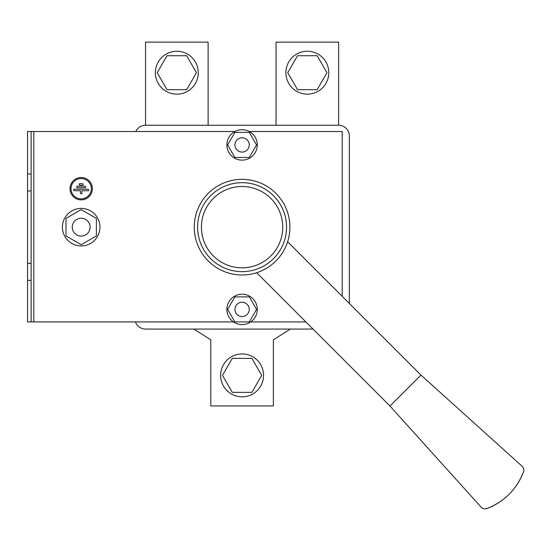 <?xml version="1.0" encoding="UTF-8"?>
<svg xmlns="http://www.w3.org/2000/svg" width="551" height="551" viewBox="0 0 551 551"><rect width="100%" height="100%" fill="white"/><g stroke="black" fill="none" stroke-linecap="round" stroke-linejoin="round"><path stroke-width="0.83" d="M81.183 209.621L96.384 218.396L96.384 235.945L81.183 244.713L65.989 235.945L65.989 218.396L81.183 209.621M62.415 227.17A18.775 18.775 0 0 0 90.571 243.425A18.775 18.775 0 0 0 90.571 210.909A18.775 18.775 0 0 0 62.415 227.17M90.123 227.17A8.94 8.94 0 0 0 81.183 218.23A8.94 8.94 0 0 0 72.243 227.17A8.94 8.94 0 0 0 81.183 236.11A8.94 8.94 0 0 0 90.123 227.17M220.634 375.376A21.455 21.455 0 0 0 252.813 393.958A21.455 21.455 0 0 0 252.813 356.8A21.455 21.455 0 0 0 220.634 375.376M261.697 375.376L251.89 358.391L232.281 358.391L222.473 375.376L232.281 392.36L251.89 392.36L261.697 375.376M285.886 72.704A21.455 21.455 0 0 1 318.065 54.122A21.455 21.455 0 0 1 318.065 91.28A21.455 21.455 0 0 1 285.886 72.704M326.95 72.704L317.149 89.689L297.533 89.689L287.732 72.704L297.533 55.72L317.149 55.72L326.95 72.704M198.284 72.704A21.455 21.455 0 0 0 166.106 54.122A21.455 21.455 0 0 0 166.106 91.28A21.455 21.455 0 0 0 198.284 72.704M157.221 72.704L167.029 89.689L186.637 89.689L196.445 72.704L186.637 55.72L167.029 55.72L157.221 72.704M313.016 329.071L145.547 329.071A10.724 10.724 0 0 1 135.436 321.929A10.724 10.724 0 0 1 135.429 321.922L233.479 321.929M276.051 125.263L276.051 42.131L338.624 42.131L338.624 125.263A10.724 10.724 0 0 1 349.355 135.994L349.355 303.463M338.624 125.263L145.547 125.263A10.724 10.724 0 0 0 135.801 131.51A10.724 10.724 0 0 1 135.801 131.51L234.953 131.51M342.205 296.314L342.205 131.524L249.217 131.51L342.205 131.524L342.212 296.321M250.691 321.929L305.874 321.929L250.705 321.922A15.194 15.194 0 0 0 249.155 295.956A15.194 15.194 0 0 0 226.888 309.407A15.194 15.194 0 0 0 250.705 321.922M81.183 199.875A11.172 11.172 0 0 0 90.86 183.118A11.172 11.172 0 0 0 71.506 183.118A11.172 11.172 0 0 0 81.183 199.875M33.811 131.524L33.811 321.922L27.55 321.922L27.55 131.524L234.933 131.524M33.811 321.922L233.466 321.922M84.93 187.684L77.436 187.684A0.765 0.765 0 0 1 76.672 186.927A0.765 0.765 0 0 1 77.436 186.162L84.93 186.162A0.765 0.765 0 0 1 85.694 186.927A0.765 0.765 0 0 1 84.93 187.684M81.183 198.863A10.159 10.159 0 0 0 89.978 183.628A10.159 10.159 0 0 0 72.388 183.628A10.159 10.159 0 0 0 81.183 198.863M79.978 185.15A0.765 0.765 0 0 1 79.213 184.385A0.765 0.765 0 0 1 79.978 183.628L82.395 183.628A0.765 0.765 0 0 1 83.153 184.385A0.765 0.765 0 0 1 82.395 185.15L79.978 185.15M80.425 193.022L80.425 190.736L74.392 190.736A0.765 0.765 0 0 1 73.627 189.971A0.765 0.765 0 0 1 74.392 189.213L87.981 189.213A0.765 0.765 0 0 1 88.739 189.971A0.765 0.765 0 0 1 87.981 190.736L81.947 190.736L81.947 193.022A0.765 0.765 0 0 1 81.183 193.78A0.765 0.765 0 0 1 80.425 193.022M27.55 190.963L31.125 190.963L31.125 131.524M27.55 173.985L31.125 173.985M27.55 263.371L31.125 263.371L31.125 280.356L27.55 280.356M31.125 321.922L31.125 280.356M31.125 263.371L31.125 190.963M208.12 125.263L208.12 42.131L145.547 42.131L145.547 125.263M193.814 329.071L210.799 339.802L210.799 405.949L273.372 405.949L273.372 339.802L290.356 329.071M234.864 132.419L227.639 144.934L234.864 157.448L249.314 157.448L256.539 144.934L249.314 132.419L234.864 132.419M226.888 144.934A15.194 15.194 0 0 0 256.477 149.803A15.194 15.194 0 0 0 249.238 131.524A15.194 15.194 0 0 0 226.888 144.934M234.933 144.934A7.149 7.149 0 0 0 245.663 151.126A7.149 7.149 0 0 0 245.663 138.735A7.149 7.149 0 0 0 234.933 144.934M234.864 296.893L227.639 309.407L234.864 321.922L249.314 321.922L256.539 309.407L249.314 296.893L234.864 296.893M234.933 309.407A7.149 7.149 0 0 0 245.663 315.599A7.149 7.149 0 0 0 245.663 303.215A7.149 7.149 0 0 0 234.933 309.407M389.991 406.046L420.964 375.079L287.636 241.744A47.827 47.827 0 0 1 256.663 272.717L389.991 406.046L481.092 507.106A5.365 5.358 -45 0 0 486.967 508.532A62.573 62.532 135 0 0 523.45 472.049C516.549 489.419 504.385 501.582 486.967 508.532L485.403 508.869M420.964 375.079L522.024 466.174A5.365 5.358 135 0 1 523.45 472.049M481.092 507.106L482.332 508.125M287.636 241.744A47.827 47.827 0 0 0 247.013 179.598A47.827 47.827 0 0 0 194.517 232.095A47.827 47.827 0 0 0 256.663 272.717M242.089 271.65A44.486 44.486 0 0 1 197.837 222.583A44.486 44.486 0 0 1 251.208 183.628A44.486 44.486 0 0 1 242.089 271.65M242.089 267.827A40.657 40.657 0 0 0 277.298 206.839A40.657 40.657 0 0 0 206.873 206.839A40.657 40.657 0 0 0 242.089 267.827"/></g></svg>
